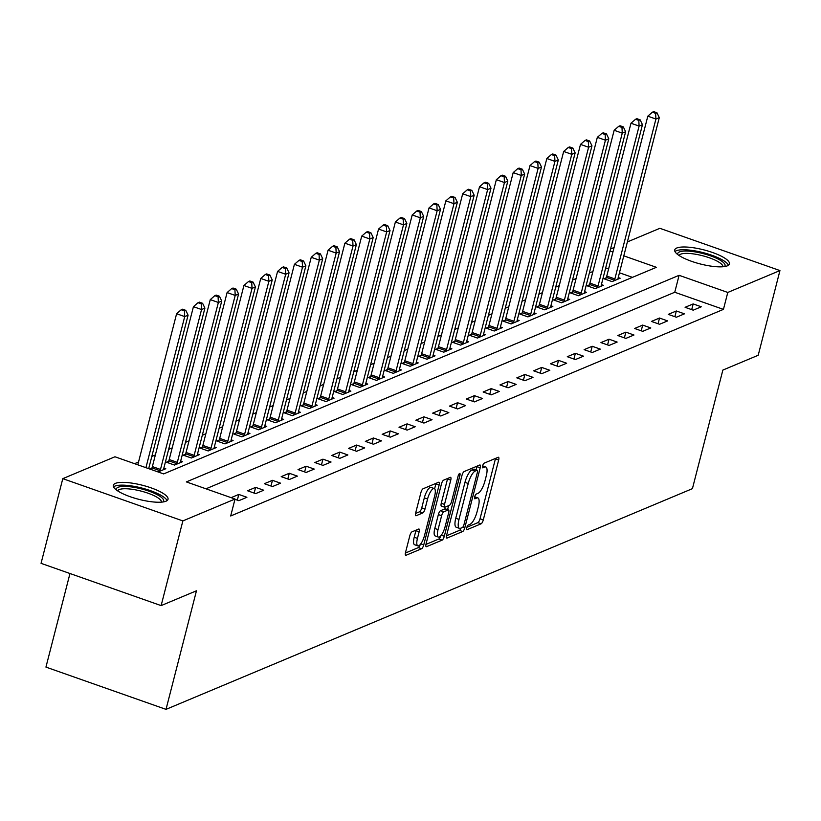 <?xml version="1.0" encoding="UTF-8"?>
<svg xmlns="http://www.w3.org/2000/svg" width="821" height="821" viewBox="0 0 821 821"><rect width="100%" height="100%" fill="white"/><g stroke="black" fill="none" stroke-linecap="round" stroke-linejoin="round"><path stroke-width="1.23" d="M466.739 527.739A2.484 0.77 109.4 0 0 466.841 529.699A2.484 0.77 109.4 0 0 467.067 529.678L481.106 523.798A3.551 1.108 109.4 0 0 483.282 519.919L498.655 460.058A3.551 1.108 109.4 0 0 498.511 457.266A3.551 1.108 109.4 0 0 498.183 457.287L484.144 463.177A2.484 0.77 109.4 0 0 482.625 465.887A2.484 0.77 109.4 0 0 482.717 467.847A2.484 0.77 109.4 0 0 482.943 467.826L484.759 467.067A11.371 3.53 109.4 0 1 485.806 466.985A11.371 3.53 109.4 0 1 486.258 475.934L484.975 480.921A11.371 3.53 109.4 0 1 478.017 493.339L476.201 494.098A2.484 0.77 109.4 0 0 474.682 496.818A2.484 0.77 109.4 0 0 474.774 498.778A2.484 0.77 109.4 0 0 475.01 498.758L476.827 497.998A11.371 3.53 109.4 0 1 477.863 497.906A11.371 3.53 109.4 0 1 478.325 506.865L477.042 511.852A11.371 3.53 109.4 0 1 470.074 524.26L468.257 525.03A2.484 0.77 109.4 0 0 466.739 527.739M115.361 483.395A28.232 7.266 -165.6 0 1 146.908 486.504A28.232 7.266 -165.6 0 1 168.018 499.322A28.232 7.266 -165.6 0 1 165.986 501.21A28.232 7.266 -165.6 0 1 134.428 498.101A28.232 7.266 -165.6 0 1 113.329 485.283A28.232 7.266 -165.6 0 1 115.361 483.395M676.761 248.014A28.232 7.266 -165.6 0 1 708.307 251.123A28.232 7.266 -165.6 0 1 729.417 263.941A28.232 7.266 -165.6 0 1 727.385 265.83A28.232 7.266 -165.6 0 1 695.839 262.72A28.232 7.266 -165.6 0 1 674.729 249.902A28.232 7.266 -165.6 0 1 676.761 248.014M411.998 531.844A3.551 1.108 109.4 0 0 409.823 535.723L405.512 552.523A3.551 1.108 109.4 0 0 405.656 555.314A3.551 1.108 109.4 0 0 405.985 555.294L421.573 548.756A3.551 1.108 109.4 0 0 423.749 544.877L439.122 485.016A3.551 1.108 109.4 0 0 438.978 482.225A3.551 1.108 109.4 0 0 438.65 482.245L423.061 488.782A3.551 1.108 109.4 0 0 420.886 492.662L415.672 512.951A3.551 1.108 109.4 0 0 415.816 515.742A3.551 1.108 109.4 0 0 416.144 515.721L422.815 512.92A3.551 1.108 109.4 0 0 424.991 509.041L427.577 498.983A9.503 2.956 109.4 0 1 434.268 488.536A9.503 2.956 109.4 0 1 434.648 496.017L424.529 535.425A9.503 2.956 109.4 0 1 417.838 545.873A9.503 2.956 109.4 0 1 417.458 538.391L419.141 531.823A3.551 1.108 109.4 0 0 418.997 529.022A3.551 1.108 109.4 0 0 418.669 529.052L411.998 531.844M627.367 241.938L659.879 228.31L779.95 270.571L758.204 355.267L722.86 370.086L692.421 488.659L166.016 709.365L196.465 590.792L161.121 605.611L182.867 520.914L62.796 478.653L114.961 456.774L163.646 473.912L656.39 267.318L623.796 255.844M779.95 270.571L727.786 292.45L679.1 275.312L186.357 481.906L235.032 499.035L182.867 520.914M235.032 499.035L230.691 515.978L723.434 309.384L727.786 292.45M446.614 535.292A3.551 1.108 109.4 0 0 446.757 538.083A3.551 1.108 109.4 0 0 447.076 538.063L462.675 531.526A3.551 1.108 109.4 0 0 464.85 527.646L480.213 467.785A3.551 1.108 109.4 0 0 480.069 464.994A3.551 1.108 109.4 0 0 479.751 465.014L464.152 471.552A3.551 1.108 109.4 0 0 461.977 475.431L446.614 535.292M442.119 540.136L426.53 546.673A3.551 1.108 109.4 0 1 426.202 546.704A3.551 1.108 109.4 0 1 426.058 543.902L441.431 484.051A3.551 1.108 109.4 0 1 443.607 480.172L450.277 477.37A3.551 1.108 109.4 0 1 450.606 477.35A3.551 1.108 109.4 0 1 450.75 480.141L444.51 504.422A3.551 1.108 109.4 0 0 444.654 507.214A3.551 1.108 109.4 0 0 444.982 507.193L449.405 505.336A3.551 1.108 109.4 0 0 451.581 501.457L458.077 476.18A2.484 0.77 109.4 0 1 459.822 473.45A2.484 0.77 109.4 0 1 459.924 475.41L444.294 536.257A3.551 1.108 109.4 0 1 442.119 540.136L438.876 538.997L425.945 544.415M723.434 309.384L674.749 292.255L205.958 488.803M693.17 303.924L685.094 307.311L693.211 310.174L701.288 306.787L693.17 303.924L691.703 309.64M676.34 310.985L668.263 314.371L676.381 317.224L684.457 313.838L676.34 310.985L674.872 316.701M659.52 318.035L651.433 321.422L659.55 324.285L667.627 320.898L659.52 318.035L658.052 323.751M642.689 325.095L634.612 328.482L642.72 331.335L650.796 327.948L642.689 325.095L641.222 330.812M625.859 332.146L617.782 335.532L625.889 338.396L633.966 335.009L625.859 332.146L624.391 337.862M609.028 339.206L600.951 342.593L609.069 345.446L617.146 342.059L609.028 339.206L607.561 344.923M592.198 346.267L584.121 349.654L592.239 352.507L600.315 349.12L592.198 346.267L590.73 351.973M575.367 353.317L567.29 356.704L575.408 359.557L583.485 356.17L575.367 353.317L573.91 359.034M558.547 360.378L550.47 363.765L558.578 366.618L566.654 363.231L558.547 360.378L557.079 366.084M541.716 367.428L533.64 370.815L541.747 373.668L549.824 370.281L541.716 367.428L540.249 373.145M524.886 374.489L516.809 377.876L524.917 380.728L533.003 377.342L524.886 374.489L523.418 380.195M508.055 381.539L499.979 384.926L508.096 387.779L516.173 384.392L508.055 381.539L506.588 387.255M491.225 388.6L483.148 391.986L491.266 394.839L499.342 391.453L491.225 388.6L489.757 394.306M474.405 395.65L466.318 399.037L474.435 401.89L482.512 398.503L474.405 395.65L472.937 401.366M457.574 402.711L449.498 406.097L457.605 408.95L465.681 405.564L457.574 402.711L456.107 408.417M440.744 409.761L432.667 413.148L440.774 416.001L448.851 412.614L440.744 409.761L439.276 415.477M423.913 416.822L415.837 420.208L423.944 423.061L432.031 419.675L423.913 416.822L422.446 422.528M407.083 423.872L399.006 427.259L407.124 430.122L415.2 426.735L407.083 423.872L405.615 429.588M390.252 430.933L382.175 434.319L390.293 437.172L398.37 433.786L390.252 430.933L388.785 436.649M373.432 437.983L365.345 441.37L373.463 444.233L381.539 440.846L373.432 437.983L371.964 443.699M356.601 445.044L348.525 448.43L356.632 451.283L364.709 447.897L356.601 445.044L355.134 450.76M339.771 452.094L331.694 455.481L339.802 458.344L347.878 454.957L339.771 452.094L338.303 457.81M322.94 459.155L314.864 462.541L322.981 465.394L331.058 462.007L322.94 459.155L321.473 464.871M306.11 466.205L298.033 469.591L306.151 472.455L314.227 469.068L306.11 466.205L304.642 471.921M289.279 473.265L281.203 476.652L289.32 479.505L297.397 476.118L289.279 473.265L287.822 478.982M272.459 480.316L264.383 483.702L272.49 486.566L280.566 483.179L272.459 480.316L270.992 486.032M255.629 487.376L247.552 490.763L255.659 493.616L263.736 490.229L255.629 487.376L254.161 493.093M234.97 499.312L238.829 500.677L246.916 497.29L238.798 494.437L231.112 497.659M592.916 271.505L589.365 272.993M576.085 278.555L572.535 280.043M559.255 285.616L555.704 287.104M542.424 292.676L538.874 294.164M525.594 299.727L522.053 301.215M508.774 306.787L505.223 308.275M491.943 313.838L488.392 315.326M475.113 320.898L471.562 322.386M458.282 327.948L454.731 329.437M441.452 335.009L437.901 336.497M424.631 342.059L421.081 343.547M407.801 349.12L404.25 350.608M390.97 356.17L387.42 357.658M374.14 363.231L370.589 364.719M357.309 370.281L353.759 371.769M340.479 377.342L336.928 378.83M323.659 384.392L320.108 385.88M306.828 391.453L303.277 392.941M289.998 398.503L286.447 399.991M273.167 405.564L269.616 407.052M256.337 412.614L252.786 414.102M239.506 419.675L235.966 421.163M222.686 426.725L219.135 428.213M205.855 433.786L202.305 435.274M189.025 440.846L185.474 442.334M172.194 447.897L168.644 449.385M155.364 454.957L151.813 456.445M138.533 462.007L134.562 463.67M632.437 277.354L619.455 272.788M608.587 268.96L605.682 267.944M606.155 277.837L603.969 278.76L612.076 281.613L620.153 278.227L618.223 277.549M589.324 284.897L587.138 285.811L595.246 288.674L603.332 285.287L601.403 284.6L642.463 124.669L639.097 126.085L598.037 285.985A3.623 1.129 -70.6 0 1 597.616 287.299L597.442 287.75M572.494 291.948L570.308 292.871L578.425 295.724L586.502 292.338L584.573 291.66M555.673 299.008L553.477 299.922L561.595 302.785L569.671 299.398L567.742 298.721M538.843 306.059L536.647 306.982L544.764 309.835L552.841 306.449L550.912 305.771M522.012 313.119L519.826 314.033L527.934 316.896L536.01 313.509L534.081 312.832M505.182 320.18L502.996 321.093L511.103 323.946L519.18 320.559L517.261 319.882M488.351 327.23L486.165 328.154L494.273 331.007L502.36 327.62L500.43 326.943M471.521 334.291L469.335 335.204L477.453 338.057L485.529 334.67L483.6 333.993M454.701 341.341L452.504 342.265L460.622 345.118L468.699 341.731L466.769 341.054M437.87 348.402L435.674 349.315L443.792 352.168L451.868 348.781L449.939 348.104L491.009 188.173L487.643 189.589L446.583 349.489A3.623 1.129 -70.6 0 1 446.162 350.793L445.977 351.255M421.04 355.452L418.854 356.376L426.961 359.229L435.038 355.842L433.108 355.165M404.209 362.513L402.023 363.426L410.131 366.279L418.207 362.892L416.288 362.215L457.348 202.284L453.982 203.7L412.922 363.6A3.623 1.129 -70.6 0 1 412.501 364.904L412.327 365.366M387.379 369.563L385.193 370.487L393.31 373.339L401.387 369.953L399.458 369.276M370.558 376.623L368.362 377.537L376.48 380.39L384.556 377.003L382.627 376.326L423.687 216.395L420.321 217.811L379.271 377.711A3.623 1.129 -70.6 0 1 378.85 379.015L378.666 379.476M353.728 383.674L351.532 384.597L359.649 387.45L367.726 384.064L365.797 383.386M336.897 390.734L334.701 391.648L342.819 394.501L350.895 391.114L348.966 390.437L390.037 230.506L386.67 231.922L345.61 391.822A3.623 1.129 -70.6 0 1 345.189 393.126L345.005 393.587M320.067 397.785L317.881 398.708L325.988 401.561L334.065 398.175L332.136 397.497M303.236 404.845L301.05 405.759L309.158 408.622L317.234 405.235L315.315 404.548L356.376 244.617L353.009 246.033L311.949 405.933A3.623 1.129 -70.6 0 1 311.528 407.237L311.354 407.698M286.406 411.896L284.22 412.819L292.338 415.672L300.414 412.286L298.485 411.608M269.586 418.956L267.389 419.87L275.507 422.733L283.584 419.346L281.654 418.659L322.715 258.728L319.348 260.144L278.298 420.044A3.623 1.129 -70.6 0 1 277.878 421.347L277.693 421.809M252.755 426.007L250.559 426.93L258.677 429.783L266.753 426.397L264.824 425.719M235.925 433.067L233.739 433.981L241.846 436.844L249.923 433.457L247.993 432.77L289.064 272.839L285.698 274.255L244.637 434.155A3.623 1.129 -70.6 0 1 244.217 435.469L244.032 435.92M219.094 440.118L216.908 441.041L225.016 443.894L233.092 440.508L231.163 439.83M202.264 447.178L200.078 448.092L208.185 450.955L216.272 447.568L214.343 446.891L255.403 286.96L252.037 288.366L210.976 448.266A3.623 1.129 -70.6 0 1 210.556 449.58L210.381 450.031M185.433 454.229L183.247 455.152L191.365 458.005L199.441 454.618L197.512 453.941M168.613 461.289L166.417 462.202L174.534 465.066L182.611 461.679L180.682 461.002L221.742 301.071L218.376 302.477L177.326 462.377A3.623 1.129 -70.6 0 1 176.905 463.691L176.72 464.142M151.782 468.35L149.976 469.099M163.851 468.052L165.78 468.729L158.094 471.952M69.97 573.52L45.945 667.104L166.016 709.365M161.121 605.611L41.05 563.339L62.796 478.653M610.537 248.999L614.087 247.511M612.928 252.026L610.024 251M674.749 292.255L679.1 275.312M238.798 494.437L237.331 500.143M466.882 527.256L477.863 522.649A3.551 1.108 109.4 0 0 480.039 518.769L495.402 458.918A3.551 1.108 109.4 0 0 495.525 458.405M476.149 469.848L476.97 466.646A3.551 1.108 109.4 0 0 477.093 466.133M446.491 535.805L459.432 530.376A3.551 1.108 109.4 0 0 461.084 528.036M462.418 527.472A2.484 0.77 109.4 0 0 463.937 524.763L477.432 472.219A2.484 0.77 109.4 0 0 477.329 470.259A2.484 0.77 109.4 0 0 477.104 470.279L475.185 471.08A11.371 3.53 109.4 0 0 468.227 483.497L459.001 519.416A11.371 3.53 109.4 0 0 459.452 528.365A11.371 3.53 109.4 0 0 460.499 528.283L462.418 527.472M474.251 469.273A2.484 0.77 109.4 0 0 474.086 469.119A2.484 0.77 109.4 0 0 473.85 469.14L477.104 470.279M459.452 528.365L456.209 527.226A11.371 3.53 109.4 0 1 455.758 518.267L464.973 482.358A11.371 3.53 109.4 0 1 471.942 469.94L473.85 469.14M441.739 506.044A3.551 1.108 109.4 0 1 441.411 506.075A3.551 1.108 109.4 0 1 441.267 503.273L447.507 479.002A3.551 1.108 109.4 0 0 447.619 478.489M448.615 505.664L447.599 509.636M438.045 529.607A9.503 2.956 109.4 0 0 438.424 537.088A9.503 2.956 109.4 0 0 445.115 526.641L448.677 512.756A3.551 1.108 109.4 0 0 448.543 509.964A3.551 1.108 109.4 0 0 448.215 509.985L443.792 511.842A3.551 1.108 109.4 0 0 441.616 515.721L438.045 529.607L434.802 528.467A9.503 2.956 109.4 0 0 435.181 535.949L438.424 537.088M445.536 509.041A3.551 1.108 109.4 0 0 445.29 508.825A3.551 1.108 109.4 0 0 444.972 508.846L448.215 509.985M434.802 528.467L438.363 514.582A3.551 1.108 109.4 0 1 440.538 510.703L444.972 508.846M438.876 538.997A3.551 1.108 109.4 0 0 440.887 535.703M417.838 545.873L414.595 544.734A9.503 2.956 109.4 0 1 414.215 537.242L415.898 530.684A3.551 1.108 109.4 0 0 416.011 530.161M434.268 488.536L431.015 487.397A9.503 2.956 109.4 0 0 424.324 497.844L427.577 498.983M415.559 513.464L419.572 511.781A3.551 1.108 109.4 0 0 421.748 507.901L424.324 497.844M434.617 488.762L435.869 483.877A3.551 1.108 109.4 0 0 435.992 483.364M405.4 553.036L418.33 547.607A3.551 1.108 109.4 0 0 420.27 544.508M617.967 279.15L618.008 278.75A3.623 1.129 -70.6 0 1 618.234 277.519L659.294 117.619L655.928 119.024L647.81 116.172L606.76 276.082A3.623 1.129 -70.6 0 1 606.339 277.385L605.58 279.325M655.63 113.349L656.974 112.785L653.732 111.635L652.387 112.2L655.63 113.349L655.928 119.024L614.867 278.935A3.623 1.129 -70.6 0 1 614.447 280.238L614.272 280.7M656.974 112.785L659.294 117.619M647.81 116.172L652.387 112.2M638.8 120.4L640.154 119.835L636.901 118.696L635.557 119.261L638.8 120.4L639.097 126.085L630.98 123.232L589.93 283.132A3.623 1.129 -70.6 0 1 589.509 284.435L588.749 286.385M601.136 286.201L601.177 285.8A3.623 1.129 -70.6 0 1 601.403 284.579M640.154 119.835L642.463 124.669M630.98 123.232L635.557 119.261M584.306 293.261L584.347 292.861A3.623 1.129 -70.6 0 1 584.573 291.629L625.633 131.729L622.267 133.146L614.159 130.282L573.099 290.193A3.623 1.129 -70.6 0 1 572.678 291.496L571.919 293.436M621.979 127.46L623.324 126.896L620.081 125.746L618.726 126.311L621.979 127.46L622.267 133.146L581.217 293.046A3.623 1.129 -70.6 0 1 580.786 294.349L580.611 294.811M623.324 126.896L625.633 131.729M614.159 130.282L618.726 126.311M567.475 300.312L567.527 299.911A3.623 1.129 -70.6 0 1 567.752 298.69L608.802 138.79L605.436 140.196L597.329 137.343L556.269 297.243A3.623 1.129 -70.6 0 1 555.848 298.546L555.088 300.496M605.149 134.511L606.493 133.946L603.25 132.807L601.906 133.371L605.149 134.511L605.436 140.196L564.386 300.096A3.623 1.129 -70.6 0 1 563.965 301.41L563.781 301.861M606.493 133.946L608.802 138.79M597.329 137.343L601.906 133.371M550.655 307.372L550.696 306.972A3.623 1.129 -70.6 0 1 550.922 305.74L591.972 145.84L588.606 147.257L580.498 144.393L539.438 304.304A3.623 1.129 -70.6 0 1 539.017 305.607L538.258 307.547M588.318 141.571L589.663 141.007L586.42 139.857L585.075 140.422L588.318 141.571L588.606 147.257L547.556 307.157A3.623 1.129 -70.6 0 1 547.135 308.46L546.95 308.922M589.663 141.007L591.972 145.84M580.498 144.393L585.075 140.422M677.756 254.561A24.435 6.281 -165.6 0 1 692.78 251.544A24.435 6.281 -165.6 0 1 720.202 260.185A24.435 6.281 -165.6 0 1 724.522 266.568M722.891 266.753A22.619 5.819 14.4 0 0 718.375 261.837A22.619 5.819 14.4 0 0 694.935 254.13A22.619 5.819 14.4 0 0 679.1 255.516M728.432 265.255A28.047 7.215 14.4 0 0 722.993 260.267A28.047 7.215 14.4 0 0 695.839 251.031A28.047 7.215 14.4 0 0 674.954 251.534M116.356 489.942A24.435 6.281 -165.6 0 1 118.07 487.305A24.435 6.281 -165.6 0 1 147.133 490.548A24.435 6.281 -165.6 0 1 163.112 501.949M161.491 502.134A22.619 5.819 14.4 0 0 144.168 491.953A22.619 5.819 14.4 0 0 119.261 489.562A22.619 5.819 14.4 0 0 117.69 490.886M167.032 500.636A28.047 7.215 14.4 0 0 143.788 488.567A28.047 7.215 14.4 0 0 114.827 486.155A28.047 7.215 14.4 0 0 113.555 486.904M533.824 314.422L533.866 314.022A3.623 1.129 -70.6 0 1 534.091 312.801L575.152 152.901L571.785 154.307L563.668 151.454L522.618 311.354A3.623 1.129 -70.6 0 1 522.187 312.657L521.427 314.607M571.488 148.622L572.832 148.057L569.589 146.918L568.245 147.482L571.488 148.622L571.785 154.307L530.725 314.207A3.623 1.129 -70.6 0 1 530.304 315.521L530.13 315.972M572.832 148.057L575.152 152.901M563.668 151.454L568.245 147.482M516.994 321.483L517.035 321.083A3.623 1.129 -70.6 0 1 517.261 319.851L558.321 159.951L554.955 161.368L546.837 158.504L505.787 318.415A3.623 1.129 -70.6 0 1 505.367 319.718L504.607 321.658M554.657 155.682L556.002 155.118L552.759 153.968L551.414 154.533L554.657 155.682L554.955 161.368L513.895 321.268A3.623 1.129 -70.6 0 1 513.474 322.571L513.299 323.033M556.002 155.118L558.321 159.951M546.837 158.504L551.414 154.533M500.163 328.533L500.205 328.133A3.623 1.129 -70.6 0 1 500.43 326.912L541.491 167.012L538.124 168.418L530.007 165.565L488.957 325.465A3.623 1.129 -70.6 0 1 488.536 326.768L487.777 328.718M537.827 162.732L539.181 162.168L535.928 161.029L534.584 161.593L537.827 162.732L538.124 168.418L497.064 328.318A3.623 1.129 -70.6 0 1 496.643 329.632L496.469 330.083M539.181 162.168L541.491 167.012M530.007 165.565L534.584 161.593M483.333 335.594L483.374 335.194A3.623 1.129 -70.6 0 1 483.61 333.962L524.66 174.062L521.294 175.478L513.187 172.615L472.126 332.526A3.623 1.129 -70.6 0 1 471.706 333.829L470.946 335.768M521.007 169.793L522.351 169.229L519.108 168.079L517.753 168.644L521.007 169.793L521.294 175.478L480.244 335.379A3.623 1.129 -70.6 0 1 479.813 336.682L479.638 337.144M522.351 169.229L524.66 174.062M513.187 172.615L517.753 168.644M466.513 342.644L466.554 342.244A3.623 1.129 -70.6 0 1 466.78 341.023L507.83 181.123L504.463 182.529L496.356 179.676L455.296 339.576A3.623 1.129 -70.6 0 1 454.875 340.879L454.116 342.829M504.176 176.843L505.52 176.279L502.278 175.14L500.933 175.704L504.176 176.843L504.463 182.529L463.413 342.439A3.623 1.129 -70.6 0 1 462.993 343.742L462.808 344.194M505.52 176.279L507.83 181.123M496.356 179.676L500.933 175.704M487.346 183.904L488.69 183.34L485.447 182.2L484.103 182.765L487.346 183.904L487.643 189.589L479.526 186.726L438.465 346.636A3.623 1.129 -70.6 0 1 438.045 347.94L437.285 349.879M449.682 349.705L449.723 349.305A3.623 1.129 -70.6 0 1 449.949 348.083M488.69 183.34L491.009 188.173M479.526 186.726L484.103 182.765M432.852 356.755L432.893 356.355A3.623 1.129 -70.6 0 1 433.119 355.134L474.179 195.234L470.813 196.64L462.695 193.787L421.645 353.687A3.623 1.129 -70.6 0 1 421.214 355L420.465 356.94M470.515 190.954L471.859 190.39L468.617 189.251L467.272 189.815L470.515 190.954L470.813 196.64L429.752 356.55A3.623 1.129 -70.6 0 1 429.332 357.853L429.157 358.305M471.859 190.39L474.179 195.234M462.695 193.787L467.272 189.815M453.685 198.015L455.029 197.451L451.786 196.311L450.442 196.876L453.685 198.015L453.982 203.7L445.865 200.847L404.815 360.747A3.623 1.129 -70.6 0 1 404.394 362.051L403.634 363.99M416.021 363.816L416.062 363.416A3.623 1.129 -70.6 0 1 416.288 362.194M455.029 197.451L457.348 202.284M445.865 200.847L450.442 196.876M399.191 370.866L399.232 370.466A3.623 1.129 -70.6 0 1 399.458 369.245L440.518 209.345L437.152 210.751L429.044 207.898L387.984 367.798A3.623 1.129 -70.6 0 1 387.563 369.111L386.804 371.051M436.854 205.065L438.209 204.501L434.956 203.362L433.611 203.926L436.854 205.065L437.152 210.751L396.091 370.661A3.623 1.129 -70.6 0 1 395.671 371.964L395.496 372.416M438.209 204.501L440.518 209.345M429.044 207.898L433.611 203.926M420.034 212.126L421.378 211.561L418.135 210.422L416.781 210.987L420.034 212.126L420.321 217.811L412.214 214.958L371.154 374.858A3.623 1.129 -70.6 0 1 370.733 376.162L369.973 378.101M382.36 377.927L382.401 377.527A3.623 1.129 -70.6 0 1 382.637 376.305M421.378 211.561L423.687 216.395M412.214 214.958L416.781 210.987M365.54 384.977L365.581 384.577A3.623 1.129 -70.6 0 1 365.807 383.356L406.857 223.456L403.491 224.862L395.383 222.009L354.323 381.909A3.623 1.129 -70.6 0 1 353.902 383.222L353.143 385.162M403.203 219.176L404.548 218.612L401.305 217.473L399.96 218.037L403.203 219.176L403.491 224.862L362.441 384.772A3.623 1.129 -70.6 0 1 362.02 386.075L361.835 386.527M404.548 218.612L406.857 223.456M395.383 222.009L399.96 218.037M386.373 226.237L387.717 225.672L384.474 224.533L383.13 225.098L386.373 226.237L386.67 231.922L378.553 229.069L337.493 388.969A3.623 1.129 -70.6 0 1 337.072 390.273L336.312 392.212M348.709 392.038L348.751 391.638A3.623 1.129 -70.6 0 1 348.976 390.416M387.717 225.672L390.037 230.506M378.553 229.069L383.13 225.098M331.879 399.088L331.92 398.688A3.623 1.129 -70.6 0 1 332.146 397.467L373.206 237.567L369.84 238.973L361.722 236.12L320.672 396.02A3.623 1.129 -70.6 0 1 320.241 397.333L319.492 399.273M369.542 233.297L370.887 232.733L367.644 231.584L366.299 232.148L369.542 233.297L369.84 238.973L328.78 398.883A3.623 1.129 -70.6 0 1 328.359 400.186L328.184 400.648M370.887 232.733L373.206 237.567M361.722 236.12L366.299 232.148M352.712 240.348L354.067 239.783L350.813 238.644L349.469 239.209L352.712 240.348L353.009 246.033L344.892 243.18L303.842 403.08A3.623 1.129 -70.6 0 1 303.421 404.384L302.662 406.333M315.048 406.149L315.09 405.748A3.623 1.129 -70.6 0 1 315.315 404.527M354.067 239.783L356.376 244.617M344.892 243.18L349.469 239.209M298.218 413.209L298.259 412.799A3.623 1.129 -70.6 0 1 298.485 411.578L339.545 251.678L336.179 253.084L328.072 250.231L287.011 410.131A3.623 1.129 -70.6 0 1 286.591 411.444L285.831 413.384M335.892 247.408L337.236 246.844L333.983 245.695L332.638 246.259L335.892 247.408L336.179 253.084L295.129 412.994A3.623 1.129 -70.6 0 1 294.698 414.297L294.523 414.759M337.236 246.844L339.545 251.678M328.072 250.231L332.638 246.259M319.061 254.459L320.406 253.894L317.163 252.755L315.808 253.32L319.061 254.459L319.348 260.144L311.241 257.291L270.181 417.191A3.623 1.129 -70.6 0 1 269.76 418.494L269.001 420.444M281.387 420.26L281.429 419.859A3.623 1.129 -70.6 0 1 281.665 418.638M320.406 253.894L322.715 258.728M311.241 257.291L315.808 253.32M264.567 427.32L264.608 426.92A3.623 1.129 -70.6 0 1 264.834 425.689L305.884 265.788L302.518 267.194L294.411 264.341L253.35 424.252A3.623 1.129 -70.6 0 1 252.93 425.555L252.17 427.495M302.231 261.519L303.575 260.955L300.332 259.805L298.988 260.37L302.231 261.519L302.518 267.194L261.468 427.105A3.623 1.129 -70.6 0 1 261.047 428.408L260.862 428.87M303.575 260.955L305.884 265.788M294.411 264.341L298.988 260.37M285.4 268.57L286.745 268.005L283.502 266.866L282.157 267.43L285.4 268.57L285.698 274.255L277.58 271.402L236.52 431.302A3.623 1.129 -70.6 0 1 236.099 432.605L235.34 434.555M247.737 434.371L247.778 433.97A3.623 1.129 -70.6 0 1 248.004 432.749M286.745 268.005L289.064 272.839M277.58 271.402L282.157 267.43M230.906 441.431L230.947 441.031A3.623 1.129 -70.6 0 1 231.173 439.799L272.233 279.899L268.867 281.316L260.75 278.452L219.7 438.363A3.623 1.129 -70.6 0 1 219.279 439.666L218.519 441.606M268.57 275.63L269.914 275.066L266.671 273.916L265.327 274.481L268.57 275.63L268.867 281.316L227.807 441.216A3.623 1.129 -70.6 0 1 227.386 442.519L227.212 442.981M269.914 275.066L272.233 279.899M260.75 278.452L265.327 274.481M251.739 282.681L253.094 282.116L249.841 280.977L248.496 281.541L251.739 282.681L252.037 288.366L243.919 285.513L202.869 445.413A3.623 1.129 -70.6 0 1 202.448 446.716L201.689 448.666M214.076 448.482L214.117 448.081A3.623 1.129 -70.6 0 1 214.343 446.86M253.094 282.116L255.403 286.96M243.919 285.513L248.496 281.541M197.245 455.542L197.286 455.142A3.623 1.129 -70.6 0 1 197.522 453.91L238.572 294.01L235.206 295.427L227.099 292.563L186.039 452.474A3.623 1.129 -70.6 0 1 185.618 453.777L184.858 455.717M234.919 289.741L236.263 289.177L233.02 288.027L231.666 288.592L234.919 289.741L235.206 295.427L194.156 455.327A3.623 1.129 -70.6 0 1 193.725 456.63L193.551 457.092M236.263 289.177L238.572 294.01M227.099 292.563L231.666 288.592M218.088 296.792L219.433 296.227L216.19 295.088L214.845 295.652L218.088 296.792L218.376 302.477L210.268 299.624L169.208 459.524A3.623 1.129 -70.6 0 1 168.787 460.827L168.028 462.777M180.415 462.592L180.466 462.192A3.623 1.129 -70.6 0 1 180.692 460.971M219.433 296.227L221.742 301.071M210.268 299.624L214.845 295.652M163.595 469.653L163.636 469.253A3.623 1.129 -70.6 0 1 163.861 468.021L204.911 308.121L201.556 309.538L193.438 306.674L152.378 466.585A3.623 1.129 -70.6 0 1 151.957 467.888L151.3 469.571M201.258 303.852L202.602 303.288L199.359 302.138L198.015 302.703L201.258 303.852L201.556 309.538L160.495 469.438A3.623 1.129 -70.6 0 1 160.074 470.741L159.89 471.203M202.602 303.288L204.911 308.121M193.438 306.674L198.015 302.703M148.683 468.647L188.091 315.182L184.725 316.588L176.607 313.735L137.815 464.819M184.427 310.902L185.772 310.338L182.529 309.199L181.184 309.763L184.427 310.902L184.725 316.588L145.933 467.672M185.772 310.338L188.091 315.182M176.607 313.735L181.184 309.763M474.589 497.208L476.827 497.998M482.532 466.277L484.759 467.067M495.402 458.918L498.655 460.058M480.039 518.769L483.282 519.919M477.863 522.649L481.106 523.798M476.97 466.646L480.213 467.785M462.952 526.979L464.85 527.646M459.432 530.376L462.675 531.526M446.511 537.858L447.076 538.063M471.942 469.94L475.185 471.08M464.973 482.358L468.227 483.497M455.758 518.267L459.001 519.416M425.966 546.478L426.53 546.673M447.507 479.002L450.75 480.141M441.267 503.273L444.51 504.422M458.518 474.907L459.924 475.41M441.288 535.2L444.294 536.257M440.538 510.703L443.792 511.842M438.363 514.582L441.616 515.721M415.898 530.684L419.141 531.823M414.215 537.242L417.458 538.391M421.748 507.901L424.991 509.041M419.572 511.781L422.815 512.92M415.58 515.526L416.144 515.721M435.869 483.877L439.122 485.016M420.804 543.841L423.749 544.877M418.33 547.607L421.573 548.756M405.42 555.088L405.985 555.294M606.76 276.082L614.867 278.935M606.339 277.385L614.447 280.238M589.93 283.132L598.037 285.985M589.509 284.435L597.616 287.299M573.099 290.193L581.217 293.046M572.678 291.496L580.786 294.349M556.269 297.243L564.386 300.096M555.848 298.546L563.965 301.41M539.438 304.304L547.556 307.157M539.017 305.607L547.135 308.46M522.618 311.354L530.725 314.207M522.187 312.657L530.304 315.521M505.787 318.415L513.895 321.268M505.367 319.718L513.474 322.571M488.957 325.465L497.064 328.318M488.536 326.768L496.643 329.632M472.126 332.526L480.244 335.379M471.706 333.829L479.813 336.682M455.296 339.576L463.413 342.439M454.875 340.879L462.993 343.742M438.465 346.636L446.583 349.489M438.045 347.94L446.162 350.793M421.645 353.687L429.752 356.55M421.214 355L429.332 357.853M404.815 360.747L412.922 363.6M404.394 362.051L412.501 364.904M387.984 367.798L396.091 370.661M387.563 369.111L395.671 371.964M371.154 374.858L379.271 377.711M370.733 376.162L378.85 379.015M354.323 381.909L362.441 384.772M353.902 383.222L362.02 386.075M337.493 388.969L345.61 391.822M337.072 390.273L345.189 393.126M320.672 396.02L328.78 398.883M320.241 397.333L328.359 400.186M303.842 403.08L311.949 405.933M303.421 404.384L311.528 407.237M287.011 410.131L295.129 412.994M286.591 411.444L294.698 414.297M270.181 417.191L278.298 420.044M269.76 418.494L277.878 421.347M253.35 424.252L261.468 427.105M252.93 425.555L261.047 428.408M236.52 431.302L244.637 434.155M236.099 432.605L244.217 435.469M219.7 438.363L227.807 441.216M219.279 439.666L227.386 442.519M202.869 445.413L210.976 448.266M202.448 446.716L210.556 449.58M186.039 452.474L194.156 455.327M185.618 453.777L193.725 456.63M169.208 459.524L177.326 462.377M168.787 460.827L176.905 463.691M152.378 466.585L160.495 469.438M151.957 467.888L160.074 470.741M474.682 496.787L477.863 497.906M482.625 465.866L485.806 466.985M474.086 469.119L477.329 470.259M441.411 506.075L444.654 507.214M445.29 508.825L448.543 509.964"/></g></svg>
